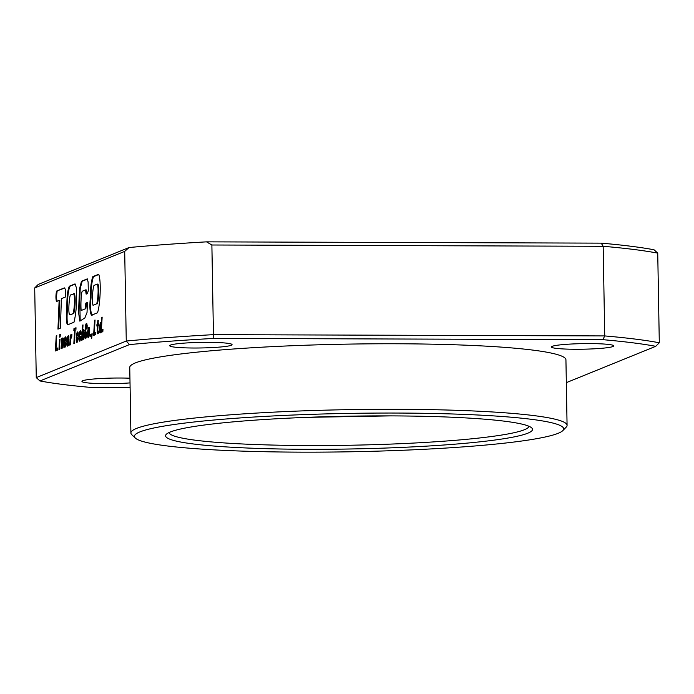 <?xml version="1.0" encoding="UTF-8"?>
<svg xmlns="http://www.w3.org/2000/svg" width="694" height="694" viewBox="0 0 694 694"><rect width="100%" height="100%" fill="white"/><g stroke="black" fill="none" stroke-linecap="round" stroke-linejoin="round"><path stroke-width="1.04" d="M307.919 449.304A183.502 16.413 179 0 0 531.751 427.938A183.502 16.413 179 0 0 390.175 415.888A183.502 16.413 179 0 0 166.291 434.314A183.502 16.413 179 0 0 307.919 449.304M528.975 426.272A180.041 16.101 -1 0 1 308.639 445.548A180.041 16.101 -1 0 1 169.006 432.553M300.936 452.15A214.663 19.198 -1 0 1 135.313 438.053A214.663 19.198 -1 0 1 397.159 413.051A214.663 19.198 -1 0 1 562.834 430.592A214.663 19.198 -1 0 1 300.936 452.15M135.313 438.053L131.808 434.696A218.124 19.51 -1 0 1 130.897 432.961A218.124 19.51 -1 0 1 397.87 409.287A218.124 19.51 -1 0 1 567.076 425.344A218.124 19.51 -1 0 1 566.226 427.114L562.834 430.592M130.897 432.961L129.752 367.447A218.124 19.51 -1 0 1 396.734 343.773A218.124 19.51 -1 0 1 565.931 359.83L567.076 425.344M193.912 348.015A31.161 2.785 179 0 0 232.056 344.64A31.161 2.785 179 0 0 207.879 342.342A31.161 2.785 179 0 0 169.744 345.725A31.161 2.785 179 0 0 193.912 348.015M129.943 378.213A31.161 2.785 179 0 0 120.088 378.013A31.161 2.785 179 0 0 81.953 381.396A31.161 2.785 179 0 0 106.121 383.695A31.161 2.785 179 0 0 130.021 382.897M575.595 349.264A31.161 2.785 179 0 0 613.739 345.881A31.161 2.785 179 0 0 589.562 343.591A31.161 2.785 179 0 0 551.426 346.974A31.161 2.785 179 0 0 575.595 349.264M57.55 348.024L56.023 348.648L56.778 335.566L56.24 335.783L55.338 350.982L57.411 350.132L57.55 348.024M58.947 349.516L59.424 349.316L60.022 339.219L59.528 339.427L58.947 349.516M59.658 337.145L60.152 336.946L60.3 334.23L59.805 334.43L59.658 337.145M62.347 338.715L62.044 340.112L62.13 338.368L61.653 338.559L61.055 348.657L61.549 348.457L62.651 339.774L62.529 348.058L63.033 347.859L63.371 338.629L62.868 337.9L62.347 338.715L62.902 339.062L62.234 339.062M64.898 337.683L64.082 345.135L64.577 347.2L65.626 346.037L66.104 343.018L64.915 345.265L64.637 342.506L66.147 341.89L66.13 337.752L65.496 336.833L64.898 337.683L65.574 337.683L65.314 338.551L64.646 338.551M67.873 336.148L67.162 339.583L68.22 337.692L68.506 338.854L67.162 341.387L66.815 344.649L67.11 346.106L68.177 344.58L68.22 345.742L68.741 345.534L68.906 336.373L68.298 335.696L68.272 336.842L67.604 336.833M71.161 335.202L70.736 337.275L70.866 334.812L70.389 335.011L69.79 345.109L70.285 344.909L70.675 339.245L71.76 336.599L71.898 334.23L71.161 335.202L71.829 335.228L71.152 335.228M75.134 330.162L75.898 329.858L76.019 327.75L73.972 328.583L73.85 330.682L74.596 330.387L73.842 343.461L74.379 343.244L75.134 330.162M76.982 332.773L76.166 340.225L76.652 342.298L77.702 341.127L78.188 338.108L76.991 340.355L76.713 337.596L78.231 336.98L78.214 332.851L77.563 331.932L76.982 332.773L77.659 332.773L77.398 333.641L76.722 333.641M79.819 331.593L78.995 339.097L79.463 341.127L80.573 339.713L81.059 336.347L79.836 339.219L79.55 336.078L80.278 332.799L80.599 334.473L81.137 334.256L81.025 331.541L80.383 330.786L79.819 331.593L80.495 331.593L80.226 332.487L79.558 332.487M82.577 333.762L82.994 331.836L83.488 331.836L83.115 339.696L83.618 339.487L84.017 332.478L83.792 329.676L83.211 329.754L82.629 331.749L83.02 324.905L82.534 325.104L81.64 340.294L82.144 340.086L82.577 333.762M85.995 323.925L84.703 335.297L85.223 338.793L86.073 338.056L86.941 331.966L86.386 332.192L85.501 336.711L85.562 329.077L86.325 325.434L86.585 329.034L87.097 328.817L87.175 325.529L86.767 323.447L85.995 323.925L86.663 323.925L86.403 324.705L85.726 324.705M85.475 325.781L86.099 325.807L85.475 325.781M88.32 328.21L87.496 335.601L88.294 337.77L89.136 336.07L89.561 328.514L88.884 327.334L88.32 328.21L88.988 328.21L88.719 329.13L88.043 329.13M91.669 338.559L92.198 333.779L91.643 334.005L91.669 338.559M95.833 332.469L94.306 333.085L95.061 320.012L94.523 320.229L93.629 335.419L95.703 334.577L95.833 332.469M97.221 330.726L97.49 333.762L98.453 333.137L98.574 331.029L97.698 331.637L97.993 325.599L98.765 325.286L98.869 323.439L98.097 323.751L98.288 320.411L97.793 320.611L97.602 323.951L96.969 324.211L96.865 326.059L97.498 325.798L97.221 330.726L97.698 330.726M102.148 317.132L101.654 317.332L101.298 323.656L101.133 322.545L100.595 322.571L99.797 325.399L99.502 330.882L100.205 332.938L100.856 331.212L100.777 332.513L101.272 332.313L102.148 317.132M85.813 303.148L87.444 302.48L87.028 312.491L84.876 317.93L79.836 321.131L78.561 312.456L79.012 300.571L79.541 288.765L81.493 281.235L87.331 278.867L88.121 282.094L88.285 290.656L87.427 293.553L86.125 294.083L85.544 289.892L82.204 291.246C80.981 294.221 80.669 305.664 81.155 310.513L85.154 308.891L85.813 303.148L87.513 302.731M73.963 322.25L68.038 324.662C65.496 324.853 66.572 312.1 66.876 305.325C66.858 296.217 67.691 289.84 69.383 286.197L75.021 283.898L76.409 287.776C77.043 301.76 76.227 313.254 73.963 322.25M65.305 297.075C66.156 292.304 65.835 289.251 64.342 287.889L56.5 291.124C55.772 295.297 55.754 298.741 56.431 301.448L59.137 300.415L57.949 329.13L60.404 328.132L61.384 298.646L65.305 297.075M211.878 244.999L603.164 246.283A339.297 30.354 179 0 1 657.739 253.137L654.043 249.779A335.835 30.042 179 0 0 601.221 243.143L206.526 241.85L211.878 244.999L213.44 334.647A339.297 30.354 179 0 0 126.265 341.04L124.703 251.393L129.049 247.532L38.265 284.419L34.7 287.967L124.703 251.393M34.7 287.967L36.261 377.605L39.957 380.963L129.448 344.597A335.835 30.042 -1 0 1 213.839 338.412L602.904 339.678A335.835 30.042 -1 0 1 655.735 346.315L566.33 382.646M129.448 344.597L126.265 341.04L36.261 377.605M97.446 312.812L91.504 315.223C89.864 312.361 89.483 306.548 90.367 297.795C90.341 288.296 91.166 281.243 92.831 276.637L98.678 274.26C101.515 281.027 100.083 306.332 97.446 312.812M102.426 329.624L102.981 329.398L102.842 331.68L102.296 331.906L102.426 329.624L102.972 329.633M90.237 334.577L90.793 334.352L90.662 336.625L90.107 336.85L90.237 334.577L90.784 334.577M206.526 241.85A339.297 30.354 179 0 0 129.049 247.532M130.108 387.72L92.779 387.599A335.835 30.042 -1 0 1 39.957 380.963M602.904 339.678L604.726 335.922L603.164 246.283L601.221 243.143M213.839 338.412L213.44 334.647L604.726 335.922A339.297 30.354 -1 0 1 659.3 342.775L655.735 346.315M657.739 253.137L659.3 342.775M59.137 300.415L59.814 300.424L58.643 328.852M59.146 317.219L58.47 317.219M64.481 288.114L56.5 291.124M57.177 291.124C56.448 295.297 56.422 298.741 57.108 301.448M73.746 313.454L69.704 314.816C68.003 313.055 69.157 298.264 70.337 295.045L74.388 293.675C75.872 297.292 75.013 309.793 73.746 313.454L70.241 314.824M73.711 293.675C75.195 297.292 74.336 309.793 73.07 313.454M68.715 324.662C66.173 324.853 67.249 312.1 67.552 305.325C67.526 296.225 68.368 289.84 70.059 286.197L69.383 286.197M70.059 286.197L75.273 284.08M80.209 320.975L79.715 299.903L80.244 288.444L82.17 281.243L81.493 281.235M82.17 281.243L87.47 279.083M86.802 294.083L86.212 289.892L85.544 289.892M85.154 308.891L81.155 310.513M85.83 308.891L86.481 303.148M96.64 303.825L93.022 305.291C91.834 301.422 92.666 288.478 93.968 285.451L97.325 284.089C98.808 287.368 97.958 300.554 96.64 303.825L93.022 305.291M97.316 303.825C98.635 300.563 99.485 287.368 97.993 284.089L97.325 284.089M92.181 315.232C90.532 312.361 90.159 306.548 91.044 297.795C91.018 288.296 91.834 281.243 93.508 276.637L92.831 276.637M93.508 276.637L98.878 274.46M102.139 317.332L101.654 317.332M101.341 331.212L100.856 331.212M100.344 332.808L99.884 332.808M100.179 330.561L100.491 332.599M100.326 332.122L99.65 332.122M100.283 331.879L99.615 331.879M100.179 330.882L99.502 330.882M100.04 329.546L99.485 329.546M100.066 328.045L99.546 328.045M100.17 326.614L99.65 326.614M100.352 325.399L99.797 325.399M101.194 322.736L100.604 324.645M100.656 324.35L99.988 324.35M100.725 324.072L100.049 324.063M100.994 323.152L100.318 323.152M101.142 322.58L100.595 322.571M101.775 323.656L101.298 323.656M100.786 329.945L100.292 330.891L100.031 329.398L100.769 324.376L100.786 329.945L101.411 329.945M101.393 330.205L100.673 330.387M101.471 328.861L100.96 328.861M101.55 327.473L101.072 327.473M101.558 327.421L101.072 327.421M101.645 325.902L101.124 325.902M101.688 325.113L101.072 325.104M100.838 324.376L101.697 324.948M101.35 330.387L100.404 330.891M97.863 331.845L97.186 332.122M97.984 325.798L97.498 325.798M98.288 323.751L97.646 324.211L97.55 325.798M97.646 324.211L96.969 324.211M98.27 323.959L97.602 323.951M98.279 320.619L97.793 320.611M98.852 323.725L98.097 323.751M98.522 331.906L97.915 331.897M98.036 333.762L97.49 333.762M97.863 332.131L98.14 333.693M97.967 333.172L97.299 333.172M95.815 332.747L94.306 333.085M94.445 333.085L94.323 335.141M95.052 320.229L94.523 320.229M92.181 334.005L91.643 334.005M89.292 327.594L88.988 328.21M89.266 327.611L88.589 327.611M88.164 335.349L88.572 337.51M88.39 337.111L87.713 337.111M88.294 336.685L87.618 336.685M88.173 335.601L87.496 335.601M89.257 335.48L88.329 335.749L88.008 334.282L87.47 334.265M88.043 332.938L87.513 332.929M88.147 331.619L87.618 331.619M88.329 330.422L87.782 330.413M88.719 329.13L88.615 329.607M88.667 329.364L87.991 329.364M89.379 334.812L88.416 335.757M89.292 335.306L88.685 335.306M89.509 333.805L88.823 334.803M89.63 332.435L89.136 332.435L89.005 333.805M89.647 332.27L89.136 332.435M89.708 330.76L89.17 330.752L89.144 332.27M89.691 329.98L89.101 329.971L89.17 330.752M89.691 329.754L88.849 329.338L89.101 329.971M88.008 334.282L88.849 329.338M86.776 323.473L86.264 323.473M87.166 327.36L86.655 327.36M87.184 326.241L86.629 326.232M87.184 326.189L86.629 326.189M86.325 325.434L87.175 325.764M87.088 325.443L86.412 325.443M86.446 336.555L85.657 336.79M86.507 336.269L85.917 336.269M86.568 335.879L86.021 335.87M86.689 334.985L86.169 334.985M86.811 333.684L86.29 333.684M86.924 332.192L86.386 332.192M85.405 336.243L85.813 338.611M85.64 338.23L84.963 338.221M85.492 337.475L84.815 337.475M85.405 336.521L84.737 336.512M85.293 335.306L84.703 335.297M85.293 333.814L84.72 333.814M85.371 332.07L84.798 332.07M85.457 330.5L84.902 330.5M85.562 329.086L85.024 329.086M85.683 327.828L85.162 327.828M85.856 326.727L85.31 326.727M86.403 324.705L86.177 325.677M82.82 331.749L82.768 332.634M83.002 325.104L82.534 325.104M83.844 329.85L83.367 331.402M83.497 330.7L82.82 330.7M83.61 330.353L82.933 330.353M83.818 329.754L83.211 329.754M83.974 333.207L83.488 333.207M83.488 331.836L84.035 331.845L83.488 331.862M83.245 331.402L84.035 331.619M80.808 331.012L80.495 331.593M80.782 331.038L80.105 331.038M81.146 333.111L80.573 333.111M81.146 333.033L80.547 333.033M80.278 332.799L81.146 332.964M80.747 338.976L79.836 339.219M80.582 339.219L79.905 339.219M80.782 338.776L80.2 338.776M80.816 338.533L80.278 338.533M80.955 337.536L80.452 337.536M81.033 336.555L80.539 336.555M79.914 341.127L79.463 341.127M79.663 338.863L80.062 340.962M79.879 340.563L79.211 340.563M79.784 340.147L79.107 340.138M79.671 339.106L78.995 339.097M79.506 337.77L78.969 337.77M79.541 336.39L79.012 336.39M79.645 335.046L79.125 335.046M79.819 333.849L79.281 333.849M80.226 332.487L80.105 333.051M80.148 332.799L79.48 332.799M77.988 332.174L77.659 332.773M77.936 332.218L77.26 332.218M77.928 340.155L76.991 340.355M77.789 340.355L77.112 340.355M77.962 339.93L77.407 339.93M77.971 339.878L77.433 339.878M78.118 338.828L77.607 338.828M78.17 338.316L77.676 338.316M77.112 342.298L76.652 342.298M76.834 340.034L77.242 342.125M77.069 341.778L76.392 341.778M76.956 341.292L76.279 341.292M76.843 340.225L76.166 340.225M76.687 338.898L76.149 338.889M77.034 335.749L76.869 337.536L76.193 337.536M76.982 336.174L76.305 336.165M76.982 334.976L76.461 334.968M77.329 333.927L76.652 333.918M77.719 334.187L77.797 335.358L76.834 335.74L77.442 333.857L78.301 334.187M78.301 335.358L77.797 335.358M77.442 333.857L78.301 334.083M78.301 335.428L76.834 335.74M75.126 330.387L74.596 330.387M76.002 328.028L74.648 328.583L74.544 330.405M74.648 328.583L73.972 328.583M71.872 334.655L71.439 334.655M70.927 337.275L70.875 338.117M70.857 335.011L70.389 335.011M71.829 335.228L71.499 336.668M71.577 336.139L70.909 336.139M68.654 335.749L68.177 335.749M68.723 345.187L68.168 345.187M68.706 344.588L68.177 344.58M67.613 346.106L67.11 346.106M67.5 344.12L67.726 345.942M67.622 345.69L66.945 345.69M67.492 344.649L66.815 344.649M67.387 343.677L66.832 343.669M68.732 343.374L67.596 344.215L67.483 342.368L66.954 342.376M68.949 339.505L67.726 341.916M67.839 341.387L67.162 341.387M68.081 340.711L67.405 340.711M68.385 340.173L67.708 340.173M68.524 339.999L67.847 339.999M68.853 339.635L68.177 339.635M68.949 339.47L68.307 339.461M68.984 338.854L68.506 338.854M69.001 338.004L68.489 338.004M68.22 337.692L69.01 337.822M67.865 338.256L67.309 338.247M68.272 336.842L68.047 337.9M68.177 337.206L67.5 337.197M68.628 343.73L67.596 344.215M68.567 343.842L67.891 343.842M68.758 342.888L67.951 343.73M68.793 342.281L68.194 342.888M68.871 340.893L68.385 340.893L68.316 342.281M67.483 342.368L68.385 340.893M65.904 337.084L65.574 337.683M65.852 337.128L65.184 337.128M65.843 345.057L64.915 345.265M65.704 345.265L65.028 345.265M65.887 344.84L65.323 344.84M65.895 344.788L65.349 344.788M66.034 343.738L65.531 343.738M66.086 343.226L65.592 343.226M65.028 347.208L64.577 347.2M64.759 344.944L65.158 347.026M64.984 346.688L64.308 346.688M64.872 346.202L64.195 346.202M64.759 345.135L64.082 345.135M64.603 343.808L64.065 343.799M64.95 340.659L64.785 342.446L64.108 342.437M64.898 341.075L64.221 341.075M64.906 339.878L64.377 339.878M65.253 338.828L64.577 338.828M65.635 339.088L65.713 340.26L64.75 340.65L65.357 338.767L66.216 339.097M66.216 340.268L65.713 340.26M65.357 338.767L66.216 338.984M66.208 340.338L64.75 340.65M63.249 338.212L63.015 338.715M63.223 338.125L62.616 338.117M63.388 341.569L62.902 341.569M63.44 340.233L62.894 340.225M63.44 340.207L62.894 340.207M62.651 339.774L63.449 339.991M62.234 340.112L62.182 340.988M62.122 338.559L61.653 338.559M62.902 339.062L62.781 339.774M60.291 334.43L59.805 334.43M60.005 339.427L59.528 339.427M57.533 348.31L56.023 348.648M56.153 348.648L56.032 350.696M56.761 335.783L56.24 335.783M389.95 415.888L307.581 417.32M306.895 417.354L390.635 415.888"/></g></svg>
